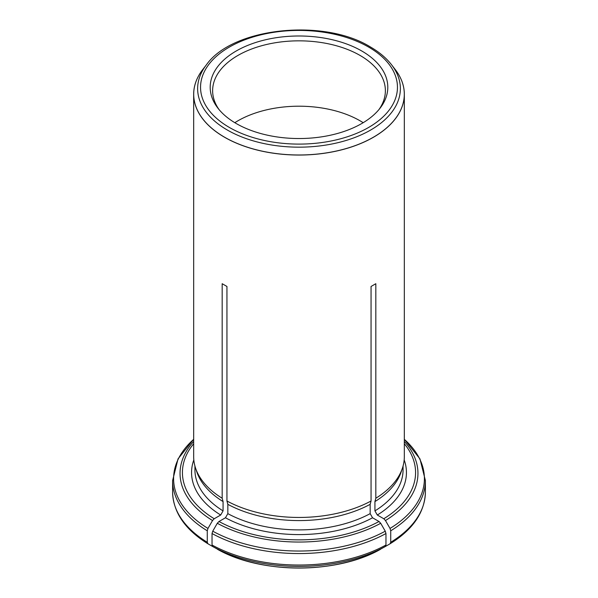 <?xml version="1.0" encoding="UTF-8"?>
<svg xmlns="http://www.w3.org/2000/svg" width="598" height="598" viewBox="0 0 598 598"><rect width="100%" height="100%" fill="white"/><g stroke="black" fill="none" stroke-linecap="round" stroke-linejoin="round"><path stroke-width="0.9" d="M379.872 549.517L385.262 546.557L385.964 545.017L385.964 533.536L385.262 531.188L380.702 523.28L379.012 521.501A116.573 67.305 180 0 1 218.988 521.501L225.453 517.771A107.438 62.028 0 0 0 372.547 517.771L379.012 521.501M218.128 549.517L212.739 546.557L212.036 545.017L212.036 533.536L212.739 531.188L217.298 523.28L218.988 521.501M227.838 513.645A104.067 60.084 0 0 0 370.162 513.645L370.162 504.331L371.059 500.997A105.33 60.809 0 0 1 226.941 500.997L227.838 504.331L227.838 513.645L225.453 517.771M370.162 513.645L372.547 517.771M227.838 504.331A104.067 60.084 0 0 0 370.162 504.331M395.54 69.914A105.33 60.809 180 0 1 395.936 70.444A105.33 60.809 180 0 1 404.33 94.237A105.33 60.809 180 0 1 337.743 150.786A105.33 60.809 180 0 1 222.172 135.836A105.33 60.809 180 0 1 193.67 94.237A105.33 60.809 180 0 1 202.064 70.444A105.33 60.809 180 0 1 202.46 69.914M226.941 286.464L222.172 283.714L226.941 286.464L226.941 500.997M371.059 500.997L371.059 286.464L375.828 283.714L371.059 286.464M385.164 546.609L390.031 543.806L390.726 542.266L390.726 530.785L390.031 528.43L385.463 520.529L383.781 518.75L377.316 515.02L374.931 510.894L374.931 501.58A104.067 60.084 0 0 0 401.183 471.874L402.424 468.159A105.33 60.809 0 0 1 375.828 498.239L375.828 283.714M402.424 468.159A105.33 60.809 0 0 0 404.33 456.64L404.33 94.237M193.67 94.237L193.67 456.64A105.33 60.809 0 0 0 195.576 468.159A105.33 60.809 0 0 0 222.172 498.239L222.172 283.714M375.828 498.239L374.931 501.58M390.031 543.806L390.053 543.791C413.016 529.536 424.797 512.292 425.395 492.057A126.395 72.978 180 0 1 390.726 542.266M212.836 546.609L207.969 543.806L207.274 542.266L207.274 530.785L207.969 528.43L212.537 520.529L214.219 518.75A116.573 67.305 180 0 1 193.67 443.716M194.933 466.029L194.933 469.804A104.067 60.084 0 0 0 223.069 510.894L220.684 515.02L214.219 518.75M195.576 468.159L196.817 471.874A104.067 60.084 0 0 0 223.069 501.58L223.069 510.894M222.172 498.239L223.069 501.58M207.969 543.806L207.947 543.791C184.984 529.536 173.203 512.292 172.605 492.057L172.605 480.575A126.395 72.978 0 0 0 207.274 530.785M361.797 51.009A88.803 51.271 180 0 1 380.066 108.193A88.803 51.271 180 0 1 299 138.534A88.803 51.271 180 0 1 217.934 108.193A88.803 51.271 180 0 1 248.641 45.029A88.803 51.271 180 0 1 361.797 51.009M363.18 122.695A86.374 49.866 0 0 0 234.82 122.695M219.092 109.628A86.374 49.866 180 0 1 212.626 90.702A86.374 49.866 180 0 1 265.946 44.633A86.374 49.866 180 0 1 360.071 55.442A86.374 49.866 180 0 1 385.374 90.702A86.374 49.866 180 0 1 378.908 109.628M212.036 533.536A126.395 72.978 0 0 0 385.964 533.536M385.964 545.017A126.395 72.978 180 0 1 212.036 545.017M217.597 549.36A118.539 68.434 0 0 0 380.403 549.36M212.739 546.557A125.408 72.403 0 0 0 385.262 546.557M385.262 531.188A125.408 72.403 180 0 1 212.739 531.188M380.702 523.28A118.957 68.68 180 0 1 217.298 523.28M390.726 530.785A126.395 72.978 0 0 0 425.395 480.575L419.96 458.875L404.33 439.291M377.316 515.02A107.438 62.028 0 0 0 404.181 459.907M404.33 443.716A116.573 67.305 180 0 1 383.781 518.75M374.931 510.894A104.067 60.084 0 0 0 403.067 469.804L403.067 466.029M404.33 439.336A125.408 72.403 180 0 1 390.031 528.43M404.33 441.444A118.957 68.68 180 0 1 385.463 520.529M207.274 542.266A126.395 72.978 180 0 1 172.605 492.057M193.819 459.907A107.438 62.028 0 0 0 220.684 515.02M207.969 528.43A125.408 72.403 180 0 1 193.67 439.336M212.537 520.529A118.957 68.68 180 0 1 193.67 441.444M368.615 47.07A98.453 56.84 180 0 1 324.482 142.167A98.453 56.84 180 0 1 203.903 72.552A98.453 56.84 180 0 1 368.615 47.07M395.936 70.444L391.541 64.748A101.376 58.529 180 0 1 299 147.168A101.376 58.529 180 0 1 206.46 64.748L202.064 70.444M395.129 69.375A105.3 60.794 180 0 1 299 154.987A105.3 60.794 180 0 1 202.871 69.375M380.38 549.375C336.853 574.177 261.147 574.177 217.62 549.375M425.395 492.057L425.395 480.575M193.67 439.291L178.04 458.875L172.605 480.575M391.541 64.748C386.271 57.984 379.192 52.041 370.304 46.898C323.735 18.015 232.57 27.538 206.46 64.748"/></g></svg>
